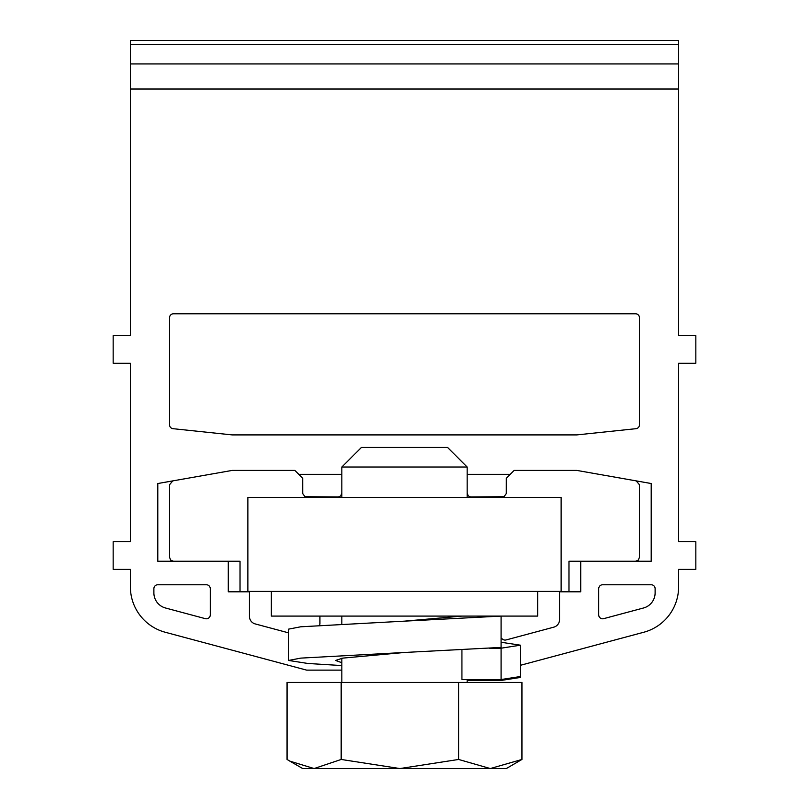 <?xml version="1.0" encoding="UTF-8"?>
<svg xmlns="http://www.w3.org/2000/svg" width="809" height="809" viewBox="0 0 809 809"><rect width="100%" height="100%" fill="white"/><g stroke="black" fill="none" stroke-linecap="round" stroke-linejoin="round"><path stroke-width="1.21" d="M341.843 474.327L298.774 474.327L294.86 470.413L232.203 470.413L157.795 483.529L157.795 561.264L228.29 561.264L228.29 591.804L249.435 591.804L249.435 616.367A7.827 7.827 0 0 0 255.239 623.931L288.591 632.86L288.591 630.059M467.157 474.327L510.226 474.327L514.14 470.413L576.797 470.413L651.205 483.529L651.205 561.264L580.71 561.264L580.71 591.804L559.565 591.804L559.565 619.603A7.827 7.827 0 0 1 553.76 627.167L506.08 639.949A3.914 3.914 0 0 1 502.682 639.272L501.084 638.048M319.525 625.377A3.914 3.914 0 0 0 319.919 623.668L319.919 616.084M173.46 313.781L635.54 313.781A3.914 3.914 0 0 1 639.454 317.694L639.454 424.796A3.914 3.914 0 0 1 635.945 428.689L576.797 434.908L232.203 434.908L173.055 428.689A3.914 3.914 0 0 1 169.546 424.796L169.546 317.694A3.914 3.914 0 0 1 173.46 313.781M341.843 670.125L306.601 670.125L165.218 632.244A46.993 46.993 0 0 1 130.391 586.849L130.391 569.405L113.159 569.405L113.159 541.686L130.391 541.686L130.391 363.271L113.159 363.271L113.159 335.553L130.391 335.553L130.391 40.45L678.609 40.45L678.609 44.364L130.391 44.364M130.391 89.01L678.609 89.01L678.609 335.553L695.841 335.553L695.841 363.271L678.609 363.271L678.609 541.686L695.841 541.686L695.841 569.405L678.609 569.405L678.609 586.849A46.993 46.993 0 0 1 643.782 632.244L520.409 665.301L520.409 677.446L501.084 680.45L467.157 680.45M210.269 588.669L210.269 614.88A3.914 3.914 0 0 1 205.344 618.663L165.491 607.994A15.664 15.664 0 0 1 153.882 592.855L153.882 588.669A3.914 3.914 0 0 1 157.795 584.755L206.356 584.755A3.914 3.914 0 0 1 210.269 588.669M655.118 588.669L655.118 592.855A15.664 15.664 0 0 1 643.509 607.994L603.656 618.663A3.914 3.914 0 0 1 598.731 614.88L598.731 588.669A3.914 3.914 0 0 1 602.644 584.755L651.205 584.755A3.914 3.914 0 0 1 655.118 588.669M678.609 89.01L678.609 44.364M678.609 63.941L130.391 63.941M568.97 591.804L568.97 561.264L580.71 561.264M228.29 561.264L240.03 561.264L240.03 591.804M172.782 480.89L169.546 484.743L169.546 557.35L170.699 560.111L173.46 561.264M298.774 474.327L302.687 478.25L302.708 493.561L304.902 496.655L338.364 497.019L340.7 495.897L341.843 493.126M510.226 474.327L506.313 478.25L506.292 493.561L504.098 496.655L470.636 497.019L468.3 495.897L467.157 493.126M635.54 561.264L638.301 560.111L639.454 557.35L639.454 484.743L636.218 480.89M561.133 497.434L561.133 591.419L247.867 591.419L247.867 497.434L561.133 497.434M341.176 759.459L341.176 682.402L287.053 682.402L287.053 759.459L289.814 761.117L314.114 768.55L399.899 768.55L341.176 759.459L314.114 768.55L302.687 768.55L289.814 761.117M458.622 759.459L399.899 768.55L490.284 768.55L521.947 759.459L521.947 682.402L458.622 682.402L458.622 759.459L490.284 768.55L506.313 768.55L521.947 759.459M341.176 682.402L458.622 682.402M341.843 467.026L361.421 447.448L447.579 447.448L467.157 467.026L341.843 467.026L341.843 497.434M271.359 591.419L271.359 616.084L537.641 616.084L537.641 591.419M501.084 642.255L520.409 645.188L520.409 676.516L501.084 679.53L501.084 680.45M404.5 621.15L501.084 616.084L461.929 616.084L404.5 621.15L300.705 626.793L288.591 629.139L288.591 660.457L307.916 663.471L341.843 665.564M520.409 645.188L501.084 648.201L501.084 679.53L461.929 679.53L461.929 649.789M489.465 648.201L501.084 648.201M501.084 616.084L501.084 647.412L404.5 652.469L342.783 658.121L335.583 660.457L341.843 662.713M404.5 652.469L300.705 658.121L288.591 660.457M341.843 616.084L341.843 624.032M341.843 658.263L341.843 682.402M467.157 467.026L467.157 497.434M467.157 679.53L467.157 682.402"/></g></svg>
